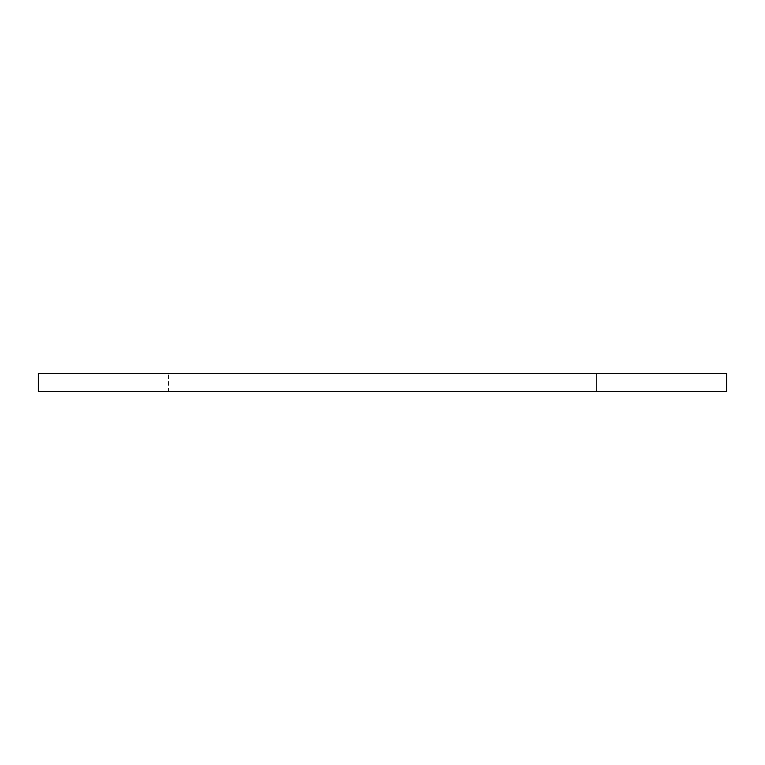 <?xml version="1.0" encoding="UTF-8"?>
<svg xmlns="http://www.w3.org/2000/svg" width="765" height="765" viewBox="0 0 765 765"><rect width="100%" height="100%" fill="white"/><g stroke="black" fill="none" stroke-linecap="round" stroke-linejoin="round"><path stroke-width="0.57" stroke-dasharray="3.83 2.87" d="M38.25 391.68L726.75 391.68L726.75 373.32L38.25 373.32M168.616 391.68L596.375 391.68L596.375 373.32L168.616 373.32L726.75 373.32L596.375 373.32L596.375 391.68L168.616 391.68L168.616 373.32M596.375 391.68L726.75 391.68L596.375 391.68"/><path stroke-width="1.15" d="M38.25 391.68L38.25 373.32L726.75 373.32L726.75 391.68L38.25 391.68"/></g></svg>
